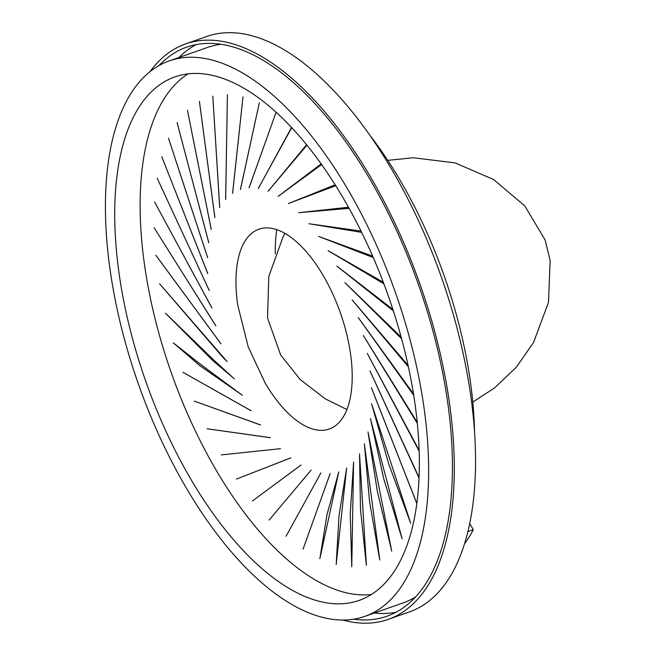 <?xml version="1.0" encoding="UTF-8"?>
<svg xmlns="http://www.w3.org/2000/svg" width="656" height="656" viewBox="0 0 656 656"><rect width="100%" height="100%" fill="white"/><g stroke="black" fill="none" stroke-linecap="round" stroke-linejoin="round"><path stroke-width="0.98" d="M349.123 208.346L298.71 212.692L348.639 207.468M298.759 212.7L348.508 207.239M361.669 232.363L309.329 223.794M308.902 223.737L361.038 231.084M373.297 257.578L319.193 236.627M318.75 236.463L372.674 256.16M383.891 283.827L328.599 250.945M328.131 250.666L383.317 282.31M393.354 310.919L337.381 266.525M336.913 266.139L392.846 309.353M401.554 338.668L345.409 283.105M344.941 282.621L401.136 337.11M408.376 366.852L352.559 300.448M352.1 299.866L408.057 365.359M358.233 317.602L358.717 318.258M413.674 395.191L358.242 317.594L413.46 393.846M417.306 423.399L363.785 336.274M363.367 335.536L417.2 422.267M419.127 451.115L367.688 354.191M367.294 353.404L419.102 450.278M369.959 370.911L370.353 371.747M418.995 477.953L369.968 370.911M370 370.902L419.012 477.461M416.781 503.455L371.739 388.647M371.435 387.778L416.798 503.365M410.656 523.176L388.688 463.858L371.837 404.645M371.583 403.743L410.681 523.25M402.071 538.773L383.793 478.913L370.64 419.471M370.435 418.561L402.095 538.847M391.739 551.163L377.397 491.631L368.155 432.894M391.714 551.089L368.008 431.992M379.767 560.003L369.582 501.824L364.441 444.711M379.75 559.929L364.351 443.825M366.36 565.16L360.48 509.327L359.545 454.723M359.521 453.878L366.368 565.226M351.764 566.686L350.23 514.017L353.543 462.783M353.584 461.98L351.764 566.751M336.184 564.554L339.004 515.829L346.532 468.761M336.184 564.496L346.639 468.023M338.758 471.918L338.619 472.566M319.866 558.617L338.791 471.894L326.967 514.739L319.866 558.674M303.072 549.146L329.935 474.124M330.165 473.534L303.064 549.187M286.073 536.223L320.62 473.427M320.907 472.927L286.049 536.264M269.124 520.069L310.813 470.475M311.157 470.073L269.099 520.093M301.03 465.055L252.462 500.938L301.038 465.055M301.063 465.022L252.47 500.938M290.756 457.888L236.422 479.101L290.764 457.888M290.788 457.855L236.422 479.101M280.497 448.679L221.211 454.92M270.313 437.683L207.083 428.786L270.321 437.683M270.346 437.65L207.091 428.778M194.299 401.111L260.473 424.965M260.506 424.924L194.266 401.095M251.125 410.722L182.934 372.305L251.084 410.754M173.332 342.883L201.474 365.039L242.31 395.281M242.343 395.248L199.867 365.671L173.299 342.85M165.525 313.248L213.938 360.193L234.274 378.799M234.315 378.766L212.823 360.628L165.492 313.207M159.679 283.892L227.083 361.513M227.115 361.546L222.499 356.889L159.638 283.843M155.874 255.274L220.941 343.818M220.982 343.785L155.841 255.209M154.176 227.837L215.849 325.876M215.89 325.843L154.144 227.771M154.619 202.032L211.921 308.008M211.962 307.984L154.595 201.958M157.194 178.252L209.215 290.501M209.256 290.485L157.161 178.178M161.852 156.874L207.772 273.634M207.821 273.609L161.827 156.8M168.518 138.244L207.632 257.66M207.673 257.644L168.502 138.162M177.104 122.639L208.772 242.843M208.821 242.827L177.087 122.565M187.46 110.323L211.191 229.403M211.24 229.395L187.452 110.249M199.424 101.483L214.848 217.571M214.897 217.562L199.424 101.409M219.735 207.509L212.815 96.186L219.686 207.517M227.411 94.726L225.623 199.408M225.672 199.399L227.419 94.661M242.991 96.916L232.568 193.364M232.618 193.364L243.007 96.858M259.309 102.795L240.416 189.494M240.465 189.494L259.325 102.746M276.102 112.274L249.034 187.846M249.083 187.854L276.119 112.225M291.74 127.633L258.3 188.452M258.349 188.461L291.543 127.428M306.959 145.148L268.05 191.306L306.91 145.091M268.099 191.314L306.598 144.714M321.67 164.566L278.144 196.357L321.497 164.328M278.193 196.365L321.186 163.893M335.757 185.689L288.419 203.524L335.437 185.172M288.468 203.532L335.191 184.787M169.314 60.885A294.446 136.415 70.6 0 1 395.716 293.371A294.446 136.415 70.6 0 1 364.752 616.394A294.446 136.415 70.6 0 1 139.9 388.27A294.446 136.415 70.6 0 1 169.314 60.885L207.567 47.429A294.446 136.415 70.6 0 1 221.121 44.272M415.56 596.911A294.446 136.415 70.6 0 1 403.005 602.938L364.752 616.394M374.371 613.016A301.645 139.753 -109.4 0 0 395.945 612.278M196.21 44.567A301.645 139.753 -109.4 0 0 178.932 57.507M353.658 619.207A301.645 139.753 -109.4 0 0 386.983 616.214A301.645 139.753 -109.4 0 0 418.7 285.286A301.645 139.753 -109.4 0 0 186.755 47.117A301.645 139.753 -109.4 0 0 158.9 65.641M149.929 71.758A305.032 141.319 70.6 0 1 185.632 43.919A305.032 141.319 70.6 0 1 418.577 280.251A305.032 141.319 70.6 0 1 388.106 619.412A305.032 141.319 70.6 0 1 342.834 620.059M388.106 619.412L409.352 611.933A305.032 141.319 -109.4 0 0 439.823 272.773A305.032 141.319 -109.4 0 0 206.886 36.441L185.632 43.919M474.559 432.583A271.141 125.616 -109.4 0 0 442.898 272.256A271.141 125.616 -109.4 0 0 370.017 135.456M147.223 385.416A277.496 128.56 -109.4 0 0 359.135 600.412A277.496 128.56 -109.4 0 0 388.311 295.971A277.496 128.56 -109.4 0 0 174.939 76.875A277.496 128.56 -109.4 0 0 147.223 385.416M464.473 543.832A271.141 125.616 -109.4 0 0 473.304 529.679L469.663 523.57M467.859 531.598L473.304 529.679M371.321 594.508A277.496 128.56 70.6 0 1 172.618 376.478A277.496 128.56 70.6 0 1 188.141 73.841M339.808 311.272A105.911 49.069 -109.4 0 0 268.46 227.952A105.911 49.069 -109.4 0 0 237.726 305.04L248.23 346.942L265.221 383.194A105.911 49.069 -109.4 0 0 338.053 423.497A105.911 49.069 -109.4 0 0 339.808 311.272M276.75 229.633A132.184 61.238 -109.4 0 0 275.274 253.847M387.762 160.376L413.255 157.752L455.002 162.877L493.476 179.449L524.784 205.886L545.152 240.039L550.146 260.481L548.49 302.391L533.517 342.547L516.231 367.335L494.263 388.172L472.779 402.046M346.917 409.508L325.45 398.946L300.12 379.48L280.653 354.953L267.533 318.021L268.78 276.545L283.138 236.627L284.95 233.364"/></g></svg>
